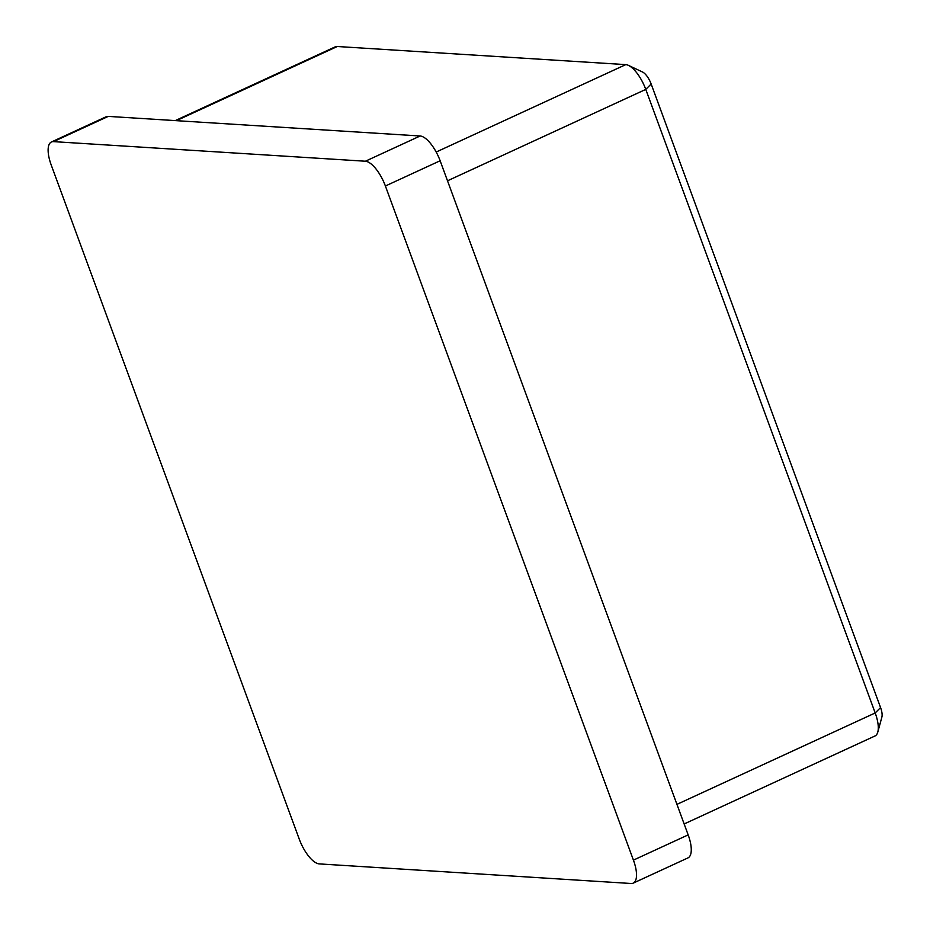 <?xml version="1.0" encoding="UTF-8"?>
<svg xmlns="http://www.w3.org/2000/svg" width="930" height="930" viewBox="0 0 930 930"><rect width="100%" height="100%" fill="white"/><g stroke="black" fill="none" stroke-linecap="round" stroke-linejoin="round"><path stroke-width="1.4" d="M633.423 860.122L688.165 834.884L440.134 160.762L385.392 186A26.121 10.032 -114.8 0 0 365.397 161.227L53.498 141.627A26.121 10.032 -114.8 0 0 51.429 141.988A26.121 10.032 -114.8 0 0 51.22 165.005L299.251 839.127A26.121 10.032 -114.8 0 0 319.246 863.9L631.133 883.5A26.121 10.032 -114.8 0 0 633.214 883.14A26.121 10.032 -114.8 0 0 633.423 860.122L385.392 186M688.165 834.884A26.121 10.032 65.2 0 1 687.956 857.902L633.214 883.14M51.429 141.988L106.171 116.75A26.121 10.032 65.2 0 1 108.252 116.39L53.498 141.627M365.397 161.227L420.139 135.989L108.252 116.39M420.139 135.989A26.121 10.032 65.2 0 1 440.134 160.762M628.471 65.391L642.502 71.994A13.055 5.01 65.2 0 1 651.151 84.002L880.571 707.567A13.055 5.01 65.2 0 1 881.873 717.123L877.792 732.084A26.121 10.032 -114.8 0 0 875.2 712.961L645.769 89.396A26.121 10.032 -114.8 0 0 628.471 65.391A26.121 10.032 -114.8 0 0 625.774 64.623L337.276 46.5A26.121 10.032 -114.8 0 0 335.195 46.86L175.247 120.598M684.143 823.968L874.99 735.979A26.121 10.032 -114.8 0 0 877.792 732.084M436.193 152.032L625.774 64.623M337.276 46.5L176.386 120.668M676.935 804.369L875.2 712.961L880.571 707.567M651.151 84.002L645.769 89.396L447.504 180.804"/></g></svg>
